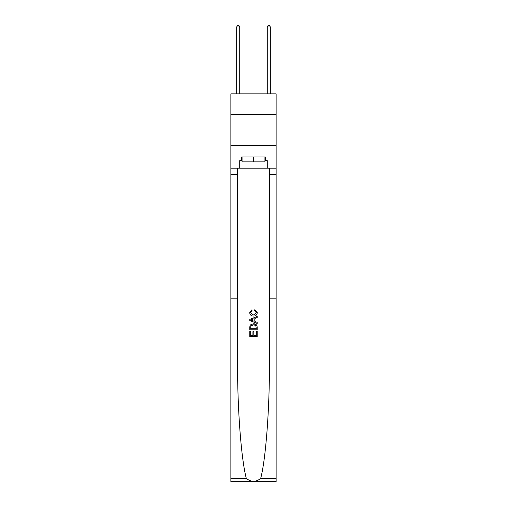 <?xml version="1.0" encoding="UTF-8"?>
<svg xmlns="http://www.w3.org/2000/svg" width="507" height="507" viewBox="0 0 507 507"><rect width="100%" height="100%" fill="white"/><g stroke="black" fill="none" stroke-linecap="round" stroke-linejoin="round"><path stroke-width="0.76" d="M276.131 114.652L276.131 93.858L230.869 93.858L230.869 114.652L276.131 114.652L276.131 145.236L230.869 145.236L230.869 114.652M256.32 331.204L256.32 335.533L253.779 335.533L256.32 335.533L256.32 331.204L257.163 331.204L257.163 336.572L249.824 336.572L249.824 331.394L249.824 336.572M252.93 331.679L252.93 335.533L250.673 335.533L252.93 335.533L252.93 331.679L253.779 331.679L253.779 335.533M250.458 324.917L249.932 325.988L250.458 324.917L253.456 323.77C255.801 323.764 257.043 324.892 257.163 327.167L257.163 329.797L249.824 329.797L249.824 327.288L249.824 329.797M256.631 325.063L253.456 323.77M254.818 309.657L254.577 310.69L254.818 309.657L257.258 312.654C257.062 314.91 255.788 316.038 253.443 316.057L253.443 316.057C251.187 316.007 249.951 314.879 249.729 312.673L251.865 309.847L252.087 310.88L250.578 312.724L253.437 315.018L256.415 312.749L254.577 310.69M260.687 478.431L276.131 478.431L276.131 481.65L230.869 481.65L230.869 298.154L237.568 298.154L237.568 363.12C237.377 408.794 241.199 459.222 246.313 478.431C251.104 482.265 255.896 482.265 260.687 478.431C265.801 459.222 269.623 408.794 269.432 363.12L269.432 168.172M249.824 319.378L249.824 320.544L257.163 323.46L249.824 320.544L249.824 319.378L257.163 316.463L249.824 319.378M269.432 298.154L276.131 298.154L276.131 145.236M230.869 298.154L230.869 145.236M237.568 168.172L237.568 298.154M276.131 478.431L276.131 298.154M230.869 168.172L239.735 168.172L239.735 160.649L242.061 160.649M264.939 160.649L265.307 160.649L265.307 156.98L241.693 156.98L241.693 160.649M265.307 160.649L267.265 160.649L267.265 168.172L276.131 168.172M239.735 168.172L267.265 168.172M257.163 316.463L257.163 317.559L254.907 318.396L254.907 321.527L257.163 322.363L257.163 323.46M252.03 320.462L254.058 321.216L254.058 318.707L250.673 319.961L252.03 320.462M254.058 318.707L254.058 321.216M249.824 327.288L249.932 325.988M255.801 325.513L256.32 328.758L255.801 325.513L253.437 324.81L250.826 326.058L250.673 328.758L256.32 328.758L250.673 328.758M249.824 331.394L250.673 331.394L250.673 335.533M242.061 156.98L242.061 161.872L264.939 161.872L264.939 156.98M253.5 156.98L253.5 161.872M239.735 93.858L239.735 26.941L236.68 26.941L236.68 93.858M236.68 26.941L237.599 25.35L238.822 25.35L239.735 26.941M270.32 93.858L270.32 26.941L267.265 26.941L267.265 93.858M267.265 26.941L268.178 25.35L269.401 25.35L270.32 26.941M269.432 174.288L276.131 174.288M237.568 174.288L230.869 174.288M230.869 478.431L246.313 478.431"/></g></svg>

